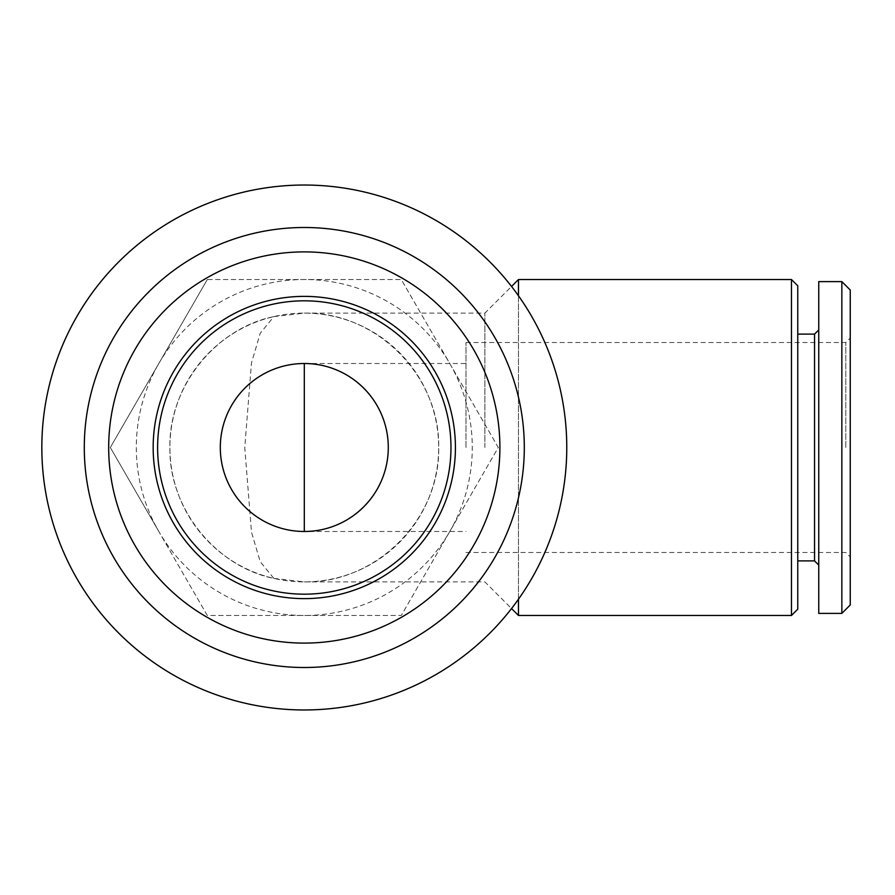 <?xml version="1.0" encoding="UTF-8"?>
<svg xmlns="http://www.w3.org/2000/svg" width="895" height="895" viewBox="0 0 895 895"><rect width="100%" height="100%" fill="white"/><g stroke="black" fill="none" stroke-linecap="round" stroke-linejoin="round"><path stroke-width="0.67" stroke-dasharray="4.47 3.36" d="M465.982 447.5L465.982 342.505L465.982 447.5M304.3 531.496A83.996 83.996 0 0 1 220.304 447.5A83.996 83.996 0 0 1 304.3 363.504C349.195 362.564 389.236 402.605 388.285 447.5C389.236 492.395 349.195 532.435 304.3 531.496L465.982 531.496M158.818 531.496L110.32 447.5L158.818 363.504A167.98 167.98 0 0 0 304.3 615.48A167.98 167.98 0 0 0 449.771 363.504A167.98 167.98 0 0 0 158.818 363.504L207.304 279.52L401.284 279.52L498.269 447.5L401.284 615.48L207.304 615.48L158.818 531.496M273.881 578.405L304.3 581.884C376.135 583.395 440.195 519.335 438.684 447.5A134.384 134.384 0 0 0 237.097 331.116A134.384 134.384 0 0 0 237.097 563.884A134.384 134.384 0 0 0 438.684 447.5C440.195 375.665 376.135 311.605 304.3 313.116L273.881 316.595L260.232 333.253L251.473 362.911L244.76 447.5L251.484 532.122L260.244 561.769L273.881 578.405C216.903 566.949 168.696 509.501 169.905 447.478C168.719 385.432 216.993 328.006 273.881 316.595M484.877 447.5L484.877 313.116L484.877 447.5M518.473 615.48L518.473 279.52M518.473 295.775L518.473 599.225M791.46 615.48L791.46 279.52M797.758 609.182L797.758 285.818M797.758 447.5L797.758 334.115L797.758 447.5M814.551 560.885L814.551 334.115M818.757 613.388L818.757 281.612M841.848 613.388L841.848 281.612M850.25 604.986L850.25 290.014M850.25 447.5L850.25 338.053L850.25 447.5M845.797 447.5L845.797 342.505L845.797 447.5M207.304 279.52L110.32 447.5L207.304 615.48L401.284 615.48L498.269 447.5L401.284 279.52L207.304 279.52M566.77 447.5A262.481 262.481 0 0 0 173.059 220.192A262.481 262.481 0 0 0 173.059 674.808A262.481 262.481 0 0 0 566.77 447.5M524.302 447.5A220.013 220.013 0 0 0 194.293 256.966A220.013 220.013 0 0 0 194.293 638.034A220.013 220.013 0 0 0 524.302 447.5M450.968 447.5A146.668 146.668 0 0 0 230.955 320.477A146.668 146.668 0 0 0 230.955 574.523A146.668 146.668 0 0 0 450.968 447.5M304.3 363.504L465.982 363.504M304.3 581.884L484.877 581.884L511.548 608.555M304.3 313.116L484.877 313.116L511.548 286.445M465.982 552.495L845.797 552.495L850.25 556.947M465.982 342.505L845.797 342.505L850.25 338.053"/><path stroke-width="1.34" d="M511.548 286.445L518.473 279.52L518.473 295.775M518.473 599.225L518.473 615.48L791.46 615.48L791.46 279.52L518.473 279.52M791.46 279.52L797.758 285.818L797.758 609.182L791.46 615.48M797.758 334.115L814.551 334.115L814.551 560.885L818.757 565.092M818.757 281.612L818.757 613.388L841.848 613.388L841.848 281.612L818.757 281.612M841.848 281.612L850.25 290.014L850.25 604.986L841.848 613.388M566.77 447.5A262.481 262.481 0 0 0 173.059 220.192A262.481 262.481 0 0 0 173.059 674.808A262.481 262.481 0 0 0 566.77 447.5M524.302 447.5A220.013 220.013 0 0 0 194.293 256.966A220.013 220.013 0 0 0 194.293 638.034A220.013 220.013 0 0 0 524.302 447.5M499.902 447.5A195.613 195.613 0 0 0 206.488 278.099A195.613 195.613 0 0 0 206.488 616.901A195.613 195.613 0 0 0 499.902 447.5M455.421 447.5A151.132 151.132 0 0 0 228.728 316.617A151.132 151.132 0 0 0 228.728 578.383A151.132 151.132 0 0 0 455.421 447.5M388.285 447.5A83.996 83.996 0 0 0 262.302 374.759A83.996 83.996 0 0 0 262.302 520.241A83.996 83.996 0 0 0 388.285 447.5M450.968 447.5A146.668 146.668 0 0 0 230.955 320.477A146.668 146.668 0 0 0 230.955 574.523A146.668 146.668 0 0 0 450.968 447.5M304.3 531.496L304.3 363.504M511.548 608.555L518.473 615.48M797.758 560.885L814.551 560.885M814.551 334.115L818.757 329.908"/></g></svg>
